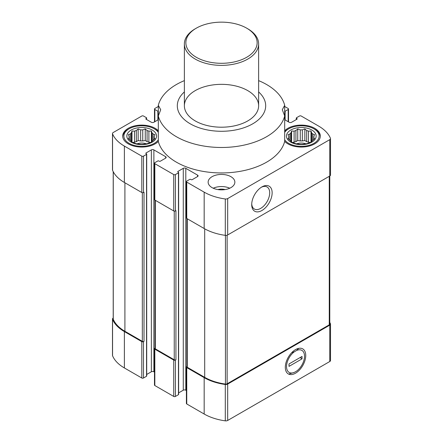<?xml version="1.0" encoding="UTF-8"?>
<svg xmlns="http://www.w3.org/2000/svg" width="443" height="443" viewBox="0 0 443 443"><rect width="100%" height="100%" fill="white"/><g stroke="black" fill="none" stroke-linecap="round" stroke-linejoin="round"><path stroke-width="0.66" d="M154.28 136.527L154.95 134.567L153.117 134.024A12.62 7.287 0 0 0 152.071 132.978L152.071 141.284A12.62 7.287 0 0 0 153.117 140.237L154.95 138.665L154.28 137.734A12.62 7.287 0 0 0 154.325 137.131A12.62 7.287 0 0 0 154.28 136.527L154.28 139.263M153.117 134.024L153.117 140.237M147.087 141.616A12.62 7.287 180 0 1 148.898 142.22L148.898 131.145A12.62 7.287 0 0 0 147.087 130.541L147.087 141.616L145.254 140.553L142.746 140.94A12.62 7.287 180 0 0 140.658 140.94L138.15 140.553L136.317 141.616A12.62 7.287 180 0 0 134.506 142.22L132.723 142.491M147.087 130.541L145.254 128.963L142.746 129.871A12.62 7.287 0 0 0 140.658 129.871L140.658 140.94M142.746 129.871L142.746 140.94M140.658 129.871L138.15 128.963L136.317 130.541A12.62 7.287 0 0 0 134.506 131.145L134.506 142.22M136.317 130.541L136.317 141.616M134.506 131.145L132.003 131.012L131.333 132.978A12.62 7.287 0 0 0 130.286 134.024L130.286 140.237A12.62 7.287 0 0 0 131.333 141.284L132.003 142.214L134.506 143.117A12.62 7.287 0 0 0 136.317 143.72L140.658 144.39A12.62 7.287 0 0 0 142.746 144.39L147.087 143.72A12.62 7.287 0 0 0 148.898 143.117L151.401 142.214L152.071 141.284M131.333 132.978L131.333 141.284M130.286 134.024L128.453 134.567L129.123 136.527A12.62 7.287 0 0 0 129.079 137.131A12.62 7.287 0 0 0 129.123 137.734L129.123 139.263M129.123 136.527L129.123 137.734L128.453 138.665L130.286 140.237M313.877 136.527L314.547 134.567L312.714 134.024A12.62 7.287 0 0 0 311.667 132.978L311.667 141.284A12.62 7.287 0 0 0 312.714 140.237L314.547 138.665L313.877 137.734A12.62 7.287 0 0 0 313.921 137.131A12.62 7.287 0 0 0 313.877 136.527L313.877 139.263M312.714 134.024L312.714 140.237M306.683 141.616A12.62 7.287 180 0 1 308.494 142.22L308.494 131.145A12.62 7.287 0 0 0 306.683 130.541L306.683 141.616L304.85 140.553L302.342 140.94A12.62 7.287 180 0 0 300.254 140.94L297.746 140.553L295.913 141.616A12.62 7.287 180 0 0 294.102 142.22L292.319 142.491M306.683 130.541L304.85 128.963L302.342 129.871A12.62 7.287 0 0 0 300.254 129.871L300.254 140.94M302.342 129.871L302.342 140.94M300.254 129.871L297.746 128.963L295.913 130.541A12.62 7.287 0 0 0 294.102 131.145L294.102 142.22M295.913 130.541L295.913 141.616M294.102 131.145L291.599 131.012L290.929 132.978A12.62 7.287 0 0 0 289.883 134.024L289.883 140.237A12.62 7.287 0 0 0 290.929 141.284L291.599 142.214L294.102 143.117A12.62 7.287 0 0 0 295.913 143.72L300.254 144.39A12.62 7.287 0 0 0 302.342 144.39L306.683 143.72A12.62 7.287 0 0 0 308.494 143.117L310.997 142.214L311.667 141.284M290.929 132.978L290.929 141.284M289.883 134.024L288.05 134.567L288.72 136.527A12.62 7.287 0 0 0 288.675 137.131A12.62 7.287 0 0 0 288.72 137.734L288.72 139.263M288.72 136.527L288.72 137.734L288.05 138.665L289.883 140.237M186.398 390.543L185.8 390.2L185.8 168.329L197.561 175.118A1.783 1.03 0 0 1 198.082 175.849A1.783 1.03 0 0 1 197.561 176.574L192.312 179.603A0.892 0.515 0 0 1 191.049 179.603L190.628 179.365A0.593 0.343 0 0 0 189.792 179.365L186.747 181.121A1.191 0.687 0 0 0 186.398 181.608A1.191 0.687 0 0 0 186.747 182.09L204.173 192.151A44.549 25.716 0 0 0 225.299 198.979A2.525 1.456 0 0 0 227.674 198.591L329.775 139.645A2.525 1.456 0 0 0 330.517 138.615A2.525 1.456 0 0 0 330.445 138.271A44.549 25.716 0 0 0 318.622 126.078L301.19 116.016A1.191 0.687 0 0 0 299.512 116.016L296.467 117.772A0.593 0.343 0 0 0 296.467 118.259L296.888 118.502A0.892 0.515 0 0 1 297.148 118.862A0.892 0.515 0 0 1 296.888 119.228L291.638 122.257A1.783 1.03 0 0 1 289.118 122.257L284.683 119.699M284.683 111.326A0.593 0.343 0 0 0 285.126 111.226L288.171 109.471A1.191 0.687 0 0 0 288.52 108.984A1.191 0.687 0 0 0 288.171 108.496L284.683 106.481M158.317 106.481L154.828 108.496A1.191 0.687 0 0 0 154.48 108.984A1.191 0.687 0 0 0 154.828 109.471L157.874 111.226A0.593 0.343 0 0 0 158.317 111.326M158.317 119.699L153.882 122.257A1.783 1.03 0 0 1 151.362 122.257L146.112 119.228L146.112 118.502A0.892 0.515 0 0 0 145.852 118.862A0.892 0.515 0 0 0 146.112 119.228M146.112 118.502L146.533 118.259A0.593 0.343 0 0 0 146.533 117.772L143.488 116.016A1.191 0.687 0 0 0 141.81 116.016L113.225 132.518A2.525 1.456 0 0 0 112.483 133.548A2.525 1.456 0 0 0 112.555 133.886A44.549 25.716 0 0 0 124.378 146.085L141.81 156.146A1.191 0.687 0 0 0 143.488 156.146L146.533 154.386A0.593 0.343 0 0 0 146.533 153.904L146.112 153.66L146.112 152.935A0.892 0.515 0 0 0 145.852 153.295A0.892 0.515 0 0 0 146.112 153.66M146.112 152.935L151.362 149.9A1.783 1.03 0 0 1 153.882 149.9L165.643 156.689A1.783 1.03 0 0 1 166.164 157.42A1.783 1.03 0 0 1 165.643 158.145L160.394 161.174A0.892 0.515 0 0 1 159.131 161.174L158.71 160.936A0.593 0.343 0 0 0 157.874 160.936L154.828 162.692A1.191 0.687 0 0 0 154.48 163.179A1.191 0.687 0 0 0 154.828 163.661L173.728 174.575A1.191 0.687 0 0 0 175.406 174.575L178.451 172.814A0.593 0.343 0 0 0 178.451 172.333L178.031 172.089L178.031 171.363A0.892 0.515 0 0 0 177.77 171.723A0.892 0.515 0 0 0 178.031 172.089M178.031 171.363L183.28 168.329A1.783 1.03 0 0 1 185.8 168.329M212.047 187.605A13.362 7.714 0 0 0 226.617 189.277A13.362 7.714 0 0 0 234.862 182.151A13.362 7.714 0 0 0 230.953 176.696A13.362 7.714 0 0 0 216.383 175.024A13.362 7.714 0 0 0 208.138 182.151A13.362 7.714 0 0 0 212.047 187.605M158.317 130.757A19.005 10.975 0 0 0 155.144 128.32A19.005 10.975 0 0 0 134.428 125.945A19.005 10.975 0 0 0 122.694 136.079A19.005 10.975 0 0 0 136.937 146.705A19.005 10.975 0 0 0 158.317 141.406A63.847 36.863 180 0 0 221.5 172.942A63.847 36.863 180 0 0 284.683 141.406A19.005 10.975 0 0 0 306.063 146.705A19.005 10.975 0 0 0 320.306 136.079A19.005 10.975 0 0 0 314.735 128.32A19.005 10.975 0 0 0 284.683 130.757M258.623 91.934A44.189 25.511 180 0 1 265.224 109.454A44.189 25.511 180 0 1 205.967 129.655A44.189 25.511 180 0 1 184.377 91.934M284.683 141.406L284.683 115.944L282.291 109.737L284.683 105.296L284.683 115.944A63.847 36.863 180 0 1 221.5 147.486A63.847 36.863 180 0 1 158.317 115.944L158.317 141.406M158.317 105.296L158.317 115.944L160.709 109.737L158.317 105.296A63.847 36.863 180 0 1 184.377 80.626M258.623 80.626A63.847 36.863 180 0 1 284.683 105.296M155.006 348.087L154.828 348.192A1.191 0.687 0 0 0 154.48 348.674L154.48 385.05A1.191 0.687 0 0 0 154.828 385.532L173.728 396.446A1.191 0.687 0 0 0 175.406 396.446L178.451 394.685A0.593 0.343 0 0 0 178.623 394.442L178.623 172.576M173.728 396.446L173.728 360.07L154.828 349.162A1.191 0.687 0 0 1 154.48 348.674M113.209 318.024A2.525 1.456 0 0 0 112.483 319.049L112.483 355.419A2.525 1.456 0 0 0 112.555 355.757A44.549 25.716 0 0 0 124.378 367.956L141.81 378.017A1.191 0.687 0 0 0 143.488 378.017L146.533 376.257A0.593 0.343 0 0 0 146.705 376.018L146.705 154.147M141.81 378.017L141.81 341.642L124.378 331.58A44.549 25.716 0 0 1 112.555 319.386A2.525 1.456 0 0 1 112.483 319.049M186.924 366.516L186.747 366.621A1.191 0.687 0 0 0 186.398 367.103L186.398 403.479A1.191 0.687 0 0 0 186.747 403.961L204.173 414.022A44.549 25.716 0 0 0 225.299 420.85A2.525 1.456 0 0 0 227.674 420.462L329.775 361.516A2.525 1.456 0 0 0 330.517 360.486L330.517 324.11A2.525 1.456 0 0 0 330.445 323.772A44.549 25.716 0 0 0 329.791 322.371M185.8 390.2A1.783 1.03 0 0 0 183.28 390.2L183.28 168.329M178.623 392.891L183.28 390.2M146.705 374.462L151.362 371.771A1.783 1.03 0 0 1 153.882 371.771L154.48 372.12M186.398 367.103A1.191 0.687 0 0 0 186.747 367.59L204.173 377.652A44.549 25.716 0 0 0 225.299 384.48A2.525 1.456 0 0 0 227.674 384.092L329.775 325.14A2.525 1.456 0 0 0 330.517 324.11M186.924 218.565L186.924 366.804A1.191 0.687 0 0 0 187.273 367.286L204.699 377.347A43.951 25.378 0 0 0 225.448 384.07A1.783 1.03 0 0 0 227.132 383.799L329.265 324.83A1.783 1.03 0 0 0 329.791 324.104L329.791 176.009A2.525 1.456 0 0 0 330.517 174.985L330.517 138.615M173.728 360.07A1.191 0.687 0 0 0 175.406 360.07L175.932 359.771L175.932 210.641L175.406 210.946L175.406 174.575M155.006 200.136L155.006 348.375A1.191 0.687 0 0 0 155.349 348.857L174.249 359.771A1.191 0.687 0 0 0 175.932 359.771M141.81 341.642A1.191 0.687 0 0 0 143.488 341.642L144.014 341.343L144.014 192.212L143.488 192.517L143.488 156.146M113.209 171.662L113.209 319.054A1.783 1.03 0 0 0 113.258 319.298A43.951 25.378 0 0 0 124.904 331.281L142.33 341.343A1.191 0.687 0 0 0 144.014 341.343M186.398 181.608L186.398 217.978A1.191 0.687 0 0 0 186.747 218.465L186.747 182.09M329.775 139.645L329.775 176.015L227.674 234.967L227.674 198.591M186.747 218.465L204.173 228.527A44.549 25.716 0 0 0 225.299 235.349A2.525 1.456 0 0 0 227.674 234.967M154.48 163.179L154.48 199.549A1.191 0.687 0 0 0 154.828 200.037L173.728 210.946A1.191 0.687 0 0 0 175.406 210.946M112.483 133.548L112.483 169.918A2.525 1.456 0 0 0 112.555 170.262A44.549 25.716 0 0 0 124.378 182.455L141.81 192.517A1.191 0.687 0 0 0 143.488 192.517M295.525 373.205A14.447 8.339 -60 0 1 285.309 367.302A14.447 8.339 -60 0 1 295.525 349.61A14.447 8.339 -60 0 1 305.742 355.507A14.447 8.339 -60 0 1 295.525 373.205M261.924 210.497A14.447 8.339 -60 0 1 251.707 204.6A14.447 8.339 -60 0 1 261.924 186.902A14.447 8.339 -60 0 1 272.14 192.805A14.447 8.339 -60 0 1 261.924 210.497M247.748 90.616A37.123 21.43 180 0 1 258.623 105.772A37.123 21.43 180 0 1 221.5 127.202A37.123 21.43 180 0 1 184.377 105.772A37.123 21.43 180 0 1 207.296 85.97A37.123 21.43 180 0 1 247.748 90.616M296.433 143.897A8.91 5.144 180 0 1 306.163 143.897M310.277 142.491L308.494 142.22M311.667 132.978L310.997 131.012L308.494 131.145M311.8 130.02A14.852 8.572 180 0 1 305.138 144.363A14.852 8.572 180 0 1 286.953 133.864A14.852 8.572 180 0 1 311.8 130.02M284.683 132.368A17.82 10.289 180 0 1 288.698 128.808A17.82 10.289 180 0 1 313.899 128.808L313.899 128.808A17.82 10.289 180 0 1 311.025 144.7A17.82 10.289 180 0 1 284.683 139.794M314.74 129.29L313.899 128.808L314.735 129.29A19.005 10.975 180 0 1 314.74 129.29A19.005 10.975 180 0 1 320.283 136.566M284.683 131.726A19.005 10.975 180 0 1 287.856 129.29L288.698 128.808M136.837 143.897A8.91 5.144 180 0 1 146.567 143.897M150.681 142.491L148.898 142.22M213.233 188.214A13.362 7.714 180 0 1 229.767 188.214M217.873 189.576A8.91 5.144 180 0 1 225.127 189.576M152.071 132.978L151.401 131.012L148.898 131.145M152.204 130.02A14.852 8.572 180 0 1 145.548 144.363A14.852 8.572 180 0 1 127.357 133.864A14.852 8.572 180 0 1 152.204 130.02M158.317 139.794A17.82 10.289 180 0 1 131.975 144.7A17.82 10.289 180 0 1 129.101 128.808A17.82 10.289 180 0 1 154.302 128.808L154.302 128.808A17.82 10.289 180 0 1 158.317 132.368M155.144 129.29L154.302 128.808L155.144 129.29A19.005 10.975 180 0 1 158.317 131.726M122.717 136.566A19.005 10.975 180 0 1 128.26 129.29L129.101 128.808M291.599 142.214L291.599 131.012M297.746 140.553L297.746 128.963M304.85 140.553L304.85 128.963M310.997 142.214L310.997 131.012M132.003 142.214L132.003 131.012M138.15 140.553L138.15 128.963M145.254 140.553L145.254 128.963M151.401 142.214L151.401 131.012M261.292 187.289A12.72 7.343 -60 0 1 267.063 186.979A12.72 7.343 -60 0 1 269.012 197.174A12.72 7.343 -60 0 1 260.7 208.382A12.72 7.343 -60 0 1 254.343 209.013A12.72 7.343 -60 0 1 251.729 203.858M247.748 28.784L246.701 28.175A35.639 20.577 180 0 1 246.701 57.274A35.639 20.577 180 0 1 196.299 57.274A35.639 20.577 180 0 1 196.299 28.175A35.639 20.577 180 0 1 246.701 28.175L247.748 28.784A37.123 21.43 180 0 1 258.623 43.94A37.123 21.43 180 0 1 221.5 65.37A37.123 21.43 180 0 1 184.377 43.94A37.123 21.43 180 0 1 195.252 28.784L196.299 28.175M291.66 352.717L294.407 351.742A12.72 7.343 120 0 0 286.527 366.599A12.72 7.343 120 0 0 294.407 372.353L289.334 373.875M289.013 366.378L289.013 363.952L302.032 356.438L302.032 358.858L289.013 366.378M294.407 372.353L296.638 371.068A12.72 7.343 120 0 0 304.518 356.216A12.72 7.343 120 0 0 296.638 350.457L294.407 351.742M298.726 348.353L296.638 350.457M300.099 357.551L302.032 358.858M154.828 385.532L154.828 349.162M124.378 367.956L124.378 331.58M173.728 210.946L173.728 174.575M154.828 200.037L154.828 163.661M141.81 192.517L141.81 156.146M124.378 182.455L124.378 146.085M174.249 359.771L174.249 211.123M155.349 348.857L155.349 200.336M142.33 341.343L142.33 192.694M124.904 331.281L124.904 182.76M112.555 355.757L112.555 319.386M186.747 403.961L186.747 367.59M204.173 414.022L204.173 377.652M225.299 420.85L225.299 384.48M227.674 420.462L227.674 384.092M329.775 361.516L329.775 325.14M329.265 324.83L329.265 176.308M227.132 383.799L227.132 235.205M225.448 384.07L225.448 235.371M204.699 377.347L204.699 228.826M187.273 367.286L187.273 218.764M113.258 319.298L113.258 171.757M225.299 235.349L225.299 198.979M204.173 228.527L204.173 192.151M112.555 170.262L112.555 133.886M296.467 119.472L296.467 118.259M296.888 119.228L296.888 118.502M285.126 119.953L285.126 111.226M288.171 121.714L288.171 109.471M157.874 119.953L157.874 111.226M154.828 121.714L154.828 109.471M146.533 119.472L146.533 118.259M146.533 376.257L146.533 154.386M143.488 378.017L143.488 341.642M151.362 371.771L151.362 149.9M153.882 371.771L153.882 149.9M165.643 158.145L165.643 156.689M197.561 176.574L197.561 175.118M178.451 394.685L178.451 172.814M175.406 396.446L175.406 360.07M296.295 119.571L296.295 118.015M288.52 121.914L288.52 108.984M154.48 121.914L154.48 108.984M184.377 43.94L184.377 105.772M258.623 43.94L258.623 105.772"/></g></svg>
